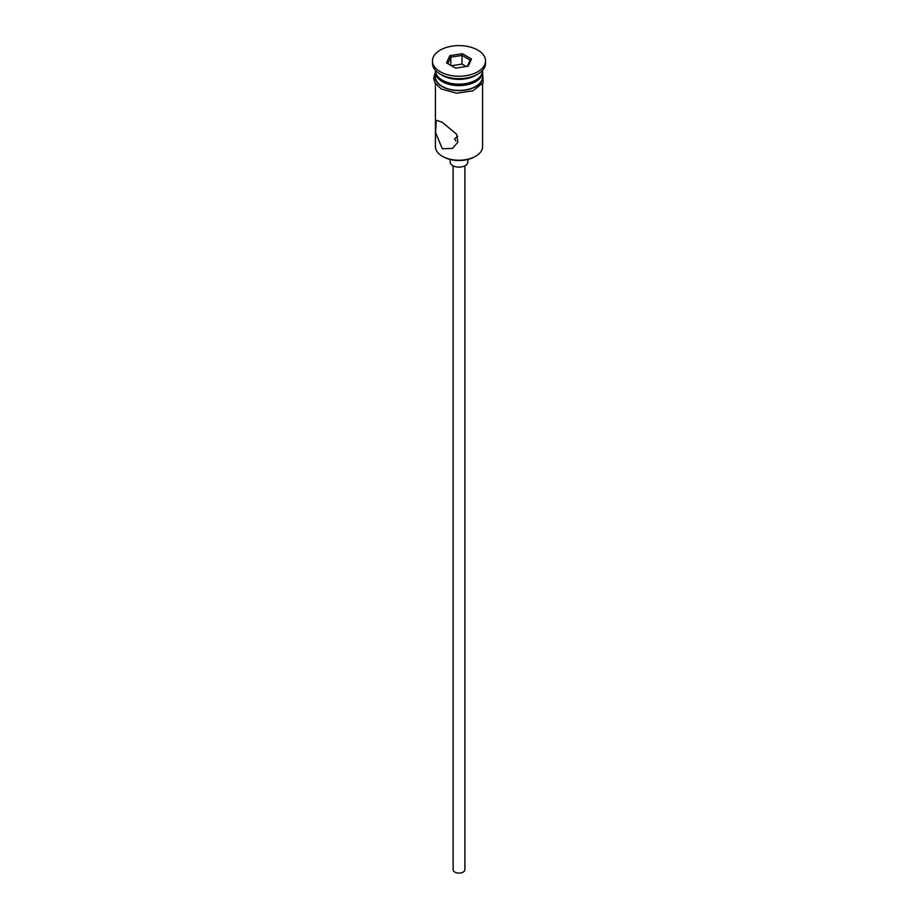 <?xml version="1.0" encoding="UTF-8"?>
<svg xmlns="http://www.w3.org/2000/svg" width="918" height="918" viewBox="0 0 918 918"><rect width="100%" height="100%" fill="white"/><g stroke="black" fill="none" stroke-linecap="round" stroke-linejoin="round"><path stroke-width="1.38" d="M475.673 156.244L474.847 156.726A22.399 12.932 180 0 1 443.153 156.726L442.327 156.244A23.581 13.621 0 0 0 475.673 156.244A23.581 13.621 0 0 0 482.581 146.616L482.581 83.676M457.703 136.323L454.582 138.905L455.879 140.959M464.898 165.825L464.898 869.69A5.898 3.408 180 0 1 461.261 872.834A5.898 3.408 180 0 1 454.835 872.1A5.898 3.408 180 0 1 453.102 869.69L453.102 165.825M467.847 159.468L467.847 162.016A8.847 5.106 180 0 1 462.385 166.732A8.847 5.106 180 0 1 452.746 165.63A8.847 5.106 180 0 1 450.153 162.016L450.153 159.468M442.327 122.301L436.325 120.281L435.534 132.41L442.327 148.785L452.528 148.372L457.887 142.221L456.659 134.326L442.327 122.301M435.419 70.353L435.419 70.548A23.581 13.621 0 0 0 442.327 80.176L443.578 80.899A21.814 12.6 0 0 0 474.422 80.899L475.673 80.176A23.581 13.621 0 0 0 482.581 70.548L482.581 70.353M443.578 80.899L442.327 80.176A23.581 13.621 0 0 0 475.673 80.176M432.47 60.921L432.47 63.331A26.53 15.319 0 0 0 440.238 74.163L442.327 75.368A23.581 13.621 0 0 0 475.673 75.368L477.762 74.163A26.53 15.319 0 0 0 485.53 63.331L485.53 60.921A26.53 15.319 0 0 0 477.762 50.088A26.53 15.319 0 0 0 448.845 46.772A26.53 15.319 0 0 0 432.47 60.921A26.53 15.319 0 0 0 440.238 71.753A26.53 15.319 0 0 0 469.155 75.081A26.53 15.319 0 0 0 485.53 60.921M442.327 75.368L440.238 74.163A26.53 15.319 0 0 0 477.762 74.163M435.453 71.271A23.581 13.621 0 0 0 435.419 71.994L435.419 76.814A23.581 13.621 0 0 0 442.327 86.441A23.581 13.621 0 0 0 468.031 89.39A23.581 13.621 0 0 0 482.581 76.814L482.581 71.994A23.581 13.621 0 0 0 482.547 71.271M435.419 71.994A23.581 13.621 0 0 0 442.327 81.622A23.581 13.621 0 0 0 468.031 84.571A23.581 13.621 0 0 0 482.581 71.994M443.153 156.726L442.327 156.244A23.581 13.621 0 0 1 435.419 146.616L435.419 83.676M449.854 55.642L462.351 53.714L471.496 58.993L468.146 66.199L455.649 68.139L446.504 62.86L449.854 55.642L450.818 57.157L447.823 63.617M450.818 65.35L450.818 57.157L461.995 55.436L461.995 64.099L451.472 65.729M467.308 66.337L470.177 60.152L461.995 55.436L462.351 53.714M466.172 66.509L461.995 64.099M470.177 60.152L471.496 58.993M435.419 74.656A23.879 13.781 0 0 0 442.12 86.556A23.879 13.781 0 0 0 469.844 89.092A23.879 13.781 0 0 0 482.581 74.656M482.581 72.35L483.178 82.654L473.057 90.744L456.705 93.211L441.374 89.035L434.983 82.964L433.652 78.03L435.419 72.35"/></g></svg>
